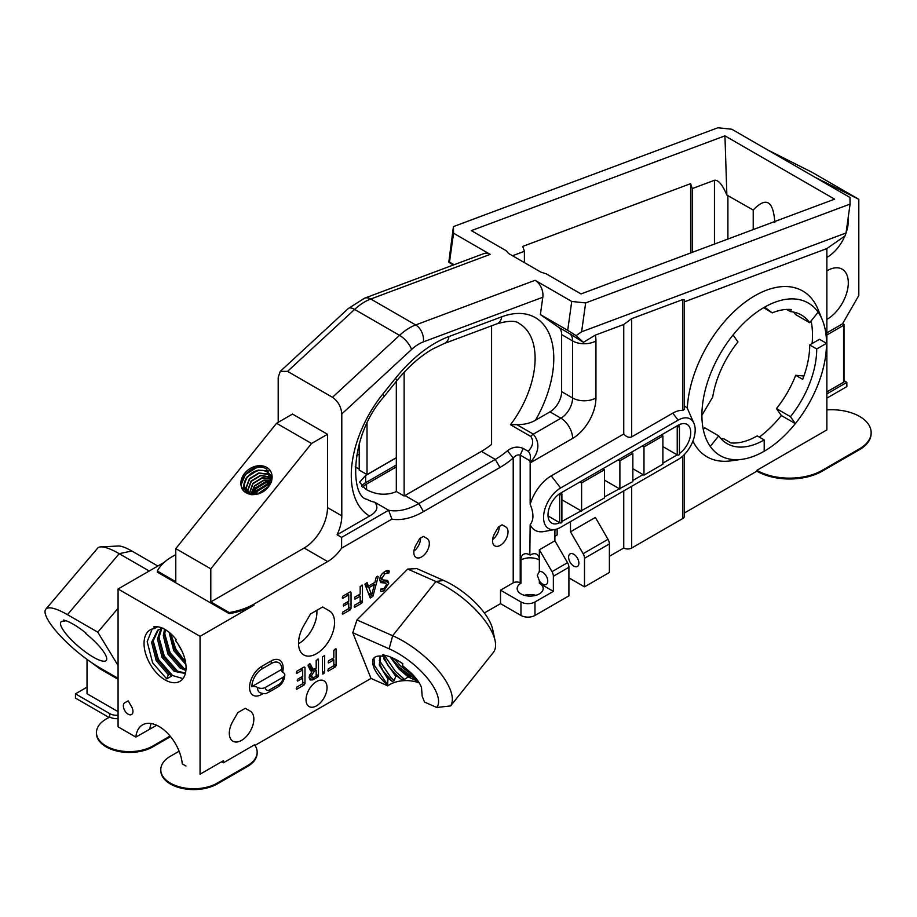 <?xml version="1.0" encoding="UTF-8"?>
<svg xmlns="http://www.w3.org/2000/svg" width="917" height="917" viewBox="0 0 917 917"><rect width="100%" height="100%" fill="white"/><g stroke="black" fill="none" stroke-linecap="round" stroke-linejoin="round"><path stroke-width="1.38" d="M362.765 487.214A19.303 11.142 180 0 1 366.571 484.096L396.327 466.913M826.87 391.88L843.56 382.24A1.559 0.906 -0 0 0 844.018 381.61L844.018 324.71A1.559 0.906 180 0 1 843.56 325.352L826.87 334.98M842.494 323.804A1.559 0.906 180 0 1 844.018 324.71M826.87 393.909L846.872 382.366L844.018 380.715M846.872 382.366L846.872 386.607L826.87 398.15M316.537 681.56A14.855 8.574 -60 0 1 323.965 680.827A14.855 8.574 -60 0 1 326.246 692.736A14.855 8.574 -60 0 1 316.537 705.826A14.855 8.574 -60 0 1 309.109 706.56A14.855 8.574 -60 0 1 306.84 694.65A14.855 8.574 -60 0 1 316.537 681.56M298.529 643.7A25.47 14.706 120 0 0 298.896 643.505A25.47 14.706 120 0 0 316.823 610.332M241.572 740.363A17.354 10.018 -60 0 1 232.895 741.223A17.354 10.018 -60 0 1 232.895 721.186L237.87 712.578L245.275 708.302L250.249 711.168A17.354 10.018 -60 0 1 252.909 725.072A17.354 10.018 -60 0 1 241.572 740.363M316.537 653.683A25.47 14.706 -60 0 1 303.802 654.944A25.47 14.706 -60 0 1 303.802 625.532L310.462 614.012L322.624 606.985L329.272 610.825A25.47 14.706 -60 0 1 333.18 631.24A25.47 14.706 -60 0 1 316.537 653.683M185.945 766.004L182.265 763.884A33.012 19.062 -120 0 0 166.802 732.488A33.012 19.062 -120 0 0 142.559 724.866A33.012 19.062 -120 0 0 135.865 737.096L156.658 725.255M221.605 761.763L200.101 774.177L223.393 760.732L221.605 761.763L223.393 762.795L223.393 760.732M413.911 551.128A10.947 6.316 120 0 0 420.536 538.061M492.624 539.54A10.947 6.316 120 0 0 499.238 526.473M500.281 545.34A10.947 6.316 -60 0 1 494.813 545.879A10.947 6.316 -60 0 1 494.813 533.247L498.458 526.931L502.115 524.811L505.76 526.92A10.947 6.316 -60 0 1 507.433 535.688A10.947 6.316 -60 0 1 500.281 545.34M421.579 556.928A10.947 6.316 -60 0 1 416.1 557.467A10.947 6.316 -60 0 1 416.1 544.836L419.745 538.52L423.402 536.399L427.047 538.508A10.947 6.316 -60 0 1 428.732 547.277A10.947 6.316 -60 0 1 421.579 556.928M118.075 718.63A9.904 5.72 180 0 1 109.708 717.014L106.131 719.077A33.012 19.062 180 0 0 96.457 732.557L96.457 733.405A33.012 19.062 180 0 1 96.468 732.981M170.081 736.053L152.807 746.025A33.012 19.062 180 0 1 116.837 750.163A33.012 19.062 180 0 1 96.457 732.557M135.854 737.085L121.697 728.912M90.852 662.108L99.747 668.699L118.075 679.291M118.075 711.672L87.035 693.756L87.035 659.403M200.055 774.154L200.055 636.318L118.075 588.989L118.075 726.826L135.865 737.096M124.769 702.777A6.786 3.92 -120 0 0 124.769 710.618A6.786 3.92 -120 0 0 131.555 714.538A6.786 3.92 -120 0 0 131.555 706.698L128.162 700.817L124.769 702.777L128.162 700.817M154.537 628.546A29.711 17.148 -120 0 0 150.193 629.887A29.711 17.148 -120 0 0 145.631 653.695A29.711 17.148 -120 0 0 165.037 679.875A29.711 17.148 -120 0 0 179.892 681.342A29.711 17.148 -120 0 0 175.548 640.674L176.247 639.676A29.711 17.148 -120 0 0 153.838 626.747L154.537 628.546L157.644 626.758M166.722 678.901L171.261 676.276L169.645 673.972L168.35 674.729L166.722 678.901L152.6 662.796L147.179 641.671L152.188 629.016M153.001 640.181L158.435 659.426L172.568 675.531L182.976 678.591M158.332 629.807L152.91 641.613L157.506 659.965L169.645 673.972M162.974 628.111L157.667 630.151L151.603 642.358L156.211 660.721L168.35 674.729M160.876 628.982L157.437 638.989L162.045 657.351L174.184 671.359L185.36 673.525M159.845 627.228L161.679 628.856L158.744 638.243L163.341 656.595L175.479 670.602L185.452 673.135M178.402 672.161L164.269 656.068L158.836 636.811M164.567 629.2L163.283 635.619L167.88 653.981L180.019 667.989L185.91 670.499M165.427 629.692L164.579 634.873L169.175 653.236L181.314 667.232L185.991 669.444M184.237 668.791L170.103 652.698L164.682 633.441M169.118 632.283L173.714 650.611L185.887 664.642M170.402 633.372L175.009 649.866L185.658 662.831M170.803 633.727L175.949 649.328L185.498 661.902M178.047 644.066L182.357 651.895M361.539 486.113A20.598 11.887 180 0 1 365.654 482.709L396.327 464.999M396.327 457.778L367.935 474.169A75.916 43.833 -60 0 1 365.654 475.43L359.613 482.17L365.654 489.174C375.374 494.641 385.083 495.661 394.78 492.257A75.916 43.833 120 0 0 396.327 491.409M341.594 548.183L341.628 537.385L337.089 534.771L369.562 516.03A89.121 51.455 -60 0 1 382.779 394.115L395.525 378.262A112.229 64.798 -60 0 1 435.197 343.084A112.229 64.798 -60 0 1 448.986 336.516L501.702 316.812A13.205 8.826 -110.5 0 1 496.991 323.793L444.264 343.497L432.469 349.125C419.883 356.426 407.882 367.098 396.476 381.151L383.742 396.992C349.262 435.655 350.248 497.129 366.995 499.307A75.916 43.833 120 0 0 374.766 502.241L388.636 510.242A75.916 43.833 120 0 0 418.817 503.548L495.283 459.406A75.916 43.833 120 0 0 507.479 450.74C512.42 446.934 517.647 446.166 523.171 448.402L528.215 451.313C533.075 446.052 533.935 441.1 530.794 436.469L510.482 424.743L516.798 424.617L533.327 434.154C540.296 442.877 539.242 452.356 530.152 462.604L529.888 460.712L520.214 455.13C517.841 454.419 515.503 455.394 513.211 458.064A82.519 47.65 -60 0 1 499.96 467.487L423.494 511.629A82.519 47.65 -60 0 1 391.903 519.148L341.594 548.183A33.012 19.062 -60 0 1 327.656 561.571L253.963 604.12L253.963 605.197A57.966 33.471 180 0 1 229.25 613.645L157.346 572.139L157.346 571.062L175.789 581.71L175.789 548.618L210.807 568.827L210.807 601.919L229.25 612.567A57.966 33.471 -0 0 0 253.963 604.12M396.327 457.675L367.843 474.112A75.916 43.833 -60 0 1 367.018 474.582L359.223 470.089L359.223 443.656M491.581 325.81L491.581 444.401A75.916 43.833 -60 0 1 481.425 451.393L404.959 495.547A75.916 43.833 -60 0 1 404.133 496.017L396.327 491.512L396.327 381.323M359.223 454.087L356.415 455.703M271.042 482.285L266.709 469.172C252.439 459.417 231.382 485.322 246.329 492.853L251.361 494.687C260.783 494.767 267.5 490.435 271.489 481.689L271.936 479.041A16.701 13.17 -35.1 0 0 266.709 467.395A16.701 13.17 -35.1 0 0 244.679 473.298A16.701 13.17 -35.1 0 0 246.26 492.842A16.701 13.17 -35.1 0 0 248.839 493.954L247.945 492.991C243.074 489.369 242.569 484.405 246.444 478.089A14.397 11.348 -35.1 0 0 244.793 487.592L248.839 493.082L254.147 494.561M244.793 487.592C241.412 477.814 258.113 465.71 267.374 472.117L270.332 474.788M247.189 491.833L246.18 488.165L249.642 478.983L259.064 473.252L269.048 474.49L271.054 476.061M248.232 492.681L247.842 490.538L251.304 481.356L260.726 475.625L271.592 477.448M249.562 493.472L252.977 483.729L262.4 477.998L271.661 478.834M251.178 494.091L254.639 486.102L264.062 480.37L271.478 480.485M253.138 494.492L256.313 488.474L265.724 482.743L270.996 482.411M255.637 494.458L257.975 490.847L267.397 485.116L269.873 484.726M259.339 493.587L267.604 487.901M251.613 494.206L255.029 488.176L266.079 481.368L271.398 480.875M254.078 494.561L256.691 490.549L267.741 483.74L270.618 483.282M257.39 494.16L268.91 486.239M271.936 479.041L271.249 481.746M254.525 494.572L247.957 493.002M248.083 492.578L247.636 490.24L251.098 481.058L260.52 475.327L271.535 477.264M247.097 491.73L245.974 487.867L249.435 478.685L258.846 472.954L268.841 474.192L270.974 475.889M246.444 478.089C252.381 470.627 259.293 468.541 267.168 471.819L270.228 474.639L271.65 477.654M258.743 493.782L268.016 487.408M255.281 494.504L257.769 490.549L267.191 484.818L270.056 484.405M252.874 494.458L256.095 488.176L265.517 482.445L271.088 482.159M250.96 494.022L254.433 485.804L263.855 480.072L271.512 480.267M249.378 493.38L252.76 483.431L262.182 477.7L271.661 478.651M249.057 494.045L248.014 493.037M179.113 751.218L170.459 756.216A33.012 19.062 180 0 0 160.784 769.695A33.012 19.062 180 0 0 181.165 787.302A33.012 19.062 180 0 0 217.134 783.164L247.487 765.649A33.012 19.062 180 0 0 257.15 752.169A33.012 19.062 180 0 0 254.571 744.787L223.393 762.795M254.995 745.395L370.995 678.431L352.781 632.741L356.954 619.949L407.733 569.079L416.811 568.597L443.656 580.45A47.867 19.498 38.6 0 1 492.67 629.383L495.077 640.57A57.771 23.533 -141.4 0 0 435.919 581.516L407.733 569.079M484.359 612.969L500.51 603.65L500.51 590.17L513.211 582.845A4.952 2.854 180 0 1 520.214 582.845L520.959 583.269L520.959 560.012A12.54 7.244 60 0 1 523.561 554.269A12.54 7.244 60 0 1 529.831 554.9L530.164 524.662C533.854 520.031 533.854 513.222 530.164 504.27L530.164 462.925A16.506 9.525 -120 0 0 530.152 462.604M200.055 636.318L253.963 605.197M296.34 673.204L296.707 671.29L304.215 666.957L304.983 667.484L304.983 683.509L304.203 684.93L296.707 689.263L296.695 687.154L302.702 683.692L302.702 678.144L297.601 681.079L297.2 680.357L297.601 679.233L302.702 676.288L302.702 669.949L296.695 673.41L296.294 672.585M304.215 666.957L304.983 667.484L304.146 667.003M296.351 689.057L296.294 688.426M322.371 673.995L322.371 656.916L324.664 655.598L324.664 672.677L323.518 673.777L322.371 673.995L323.518 673.777L322.371 673.124M342.385 598.113L342.752 596.199L350.26 591.866L351.028 592.393L351.028 608.418L350.248 609.839L342.74 614.172L342.74 612.063L348.735 608.59L348.735 603.042L343.646 605.988L343.245 605.254L343.646 604.131L348.735 601.197L348.735 594.858L342.74 598.32L342.328 597.483M350.26 591.866L351.028 592.393L350.191 591.901M342.396 613.966L342.328 613.324M370.181 597.827L364.943 584.301L367.064 582.582L368.393 586.146L374.893 582.398L376.165 577.389L377.311 576.243L378.182 576.667L372.944 596.245L370.308 597.999M377.311 576.243L378.182 576.667L377.38 576.208M354.283 607.088L354.627 605.197L360.175 601.988L360.175 596.176L354.936 599.202L354.547 598.377L354.936 597.082L360.175 594.056L360.175 586.582L362.467 585.252L362.467 601.816L361.688 603.226L354.638 607.295L354.226 606.458M354.592 598.996L354.547 598.377M361.321 585.47L362.169 585.08M327.919 670.82L328.263 668.929L333.822 665.719L333.822 659.908L328.584 662.934L328.183 662.108L328.584 660.813L333.822 657.798L333.822 650.313L336.103 648.984L336.103 665.547L335.335 666.957L328.275 671.038L327.873 670.201M328.229 662.727L328.183 662.108M334.957 649.202L335.805 648.812M310.301 670.361L311.998 671.336L309.717 669.238L308.055 665.192L310.29 664.023L312.938 669.272L316.193 668.229L316.193 660.492L318.486 659.163L318.486 675.726L317.718 677.124L312.766 679.875L310.141 679.99L309.109 677.445L311.998 671.336L311.058 671.129M309.155 664.103L309.854 663.77M317.339 659.38L318.188 658.991M386.493 584.691L385.782 583.201L380.796 582.582L379.627 579.945C380.005 576.208 381.781 573.423 384.945 571.566C387.077 570.133 388.51 570.168 389.244 571.669L388.865 573.01L384.911 573.698L381.919 578.363L382.618 579.842L387.604 580.461L388.785 583.143L384.097 590.559C382.229 591.774 381.048 591.671 380.544 590.25L380.853 588.989L384.051 588.473L386.493 584.691M388.946 570.649L389.244 571.669L387.398 570.615M380.784 591.27L380.544 590.25M281.76 669.353A14.523 8.391 120 0 0 271.489 663.427L262.159 668.814A14.523 8.391 120 0 0 251.888 686.604L281.76 669.353A5.617 3.244 -0 0 0 281.519 670.304A5.617 3.244 -0 0 0 283.158 672.585A5.617 3.244 -0 0 1 284.809 674.878C284.499 680.093 282.161 684.139 277.805 687.016A5.617 3.244 -120 0 0 278.963 684.449A5.938 3.427 120 0 0 283.158 677.17A5.617 3.244 -0 0 0 284.809 674.878M164.223 562.35L118.075 588.989M157.346 571.062A57.966 33.471 -0 0 1 171.995 556.791L175.789 554.59M118.075 608.28L97.787 632.18L67.445 614.665A49.518 12.173 -139.7 0 0 45.85 609.163A49.518 12.173 -139.7 0 0 59.582 635.08A49.518 12.173 -139.7 0 0 99.747 667.748L118.075 678.328M149.219 571.016L119.21 553.685A49.518 12.173 -139.7 0 0 100.859 546.876A49.518 12.173 -139.7 0 0 97.626 548.183L45.85 609.163M210.807 601.919L304.169 548.022L327.656 561.571M229.25 613.645L229.25 612.567M871.139 433.019A39.614 22.868 180 0 1 871.15 433.443A39.614 22.868 180 0 1 859.55 449.617L822.205 471.178A46.217 26.685 180 0 1 756.846 471.178L684.495 512.947M684.495 454.385L684.495 516.191A5.617 3.244 180 0 1 682.856 518.483L631.687 548.022A5.617 3.244 180 0 1 623.755 548.022L609.381 556.321M568.907 577.859L584.496 586.857L609.381 572.495L609.381 543.919L584.496 558.293A6.602 3.817 -120 0 0 583.132 553.685L570.489 531.803L595.374 517.429L608.005 539.322A6.602 3.817 60 0 1 609.381 543.919M554.9 529.51L554.9 540.801L567.543 562.694A6.602 3.817 60 0 1 568.907 567.291L568.907 595.855L534.966 615.456A9.904 5.72 180 0 1 520.959 615.456L500.51 603.65M495.077 640.57A57.771 23.533 -141.4 0 1 493.277 652.56L450.625 705.918L436.779 707.477L424.502 702.055L422.164 696.186L421.522 687.635A28.06 11.428 -141.4 0 0 410.805 672.734L402.38 665.467L402.827 663.748A33.012 13.446 -141.4 0 0 382.756 654.887L383.891 656.457C377.976 655.323 374.262 656.412 372.738 659.713C371.763 666.602 376.704 675.13 387.57 685.274L387.948 679.073L379.294 665.008L380.085 656.813L380.842 656.033M387.57 685.274L387.788 685.847A23.108 13.342 180 0 1 389.805 684.518A23.108 13.342 180 0 1 419.264 682.97M387.788 685.847L370.995 678.431M257.138 752.593A33.012 19.062 180 0 1 257.15 753.017A33.012 19.062 180 0 1 247.487 766.497L217.134 784.012A33.012 19.062 180 0 1 181.165 788.15A33.012 19.062 180 0 1 160.784 770.544A33.012 19.062 180 0 1 160.796 770.12M170.562 736.626L152.807 746.874A33.012 19.062 180 0 1 116.837 751.012A33.012 19.062 180 0 1 96.457 733.405M108.974 717.438L75.458 698.078L75.458 693.837L87.035 687.154M524.421 595.316A13.01 7.508 180 0 1 535.895 595.316M418.381 681.572L408.145 676.918L404.523 679.44L401.451 679.428L396.901 676.184L395.674 676.299L394.195 680.666L392.281 681.457L388.716 678.534L387.948 679.073M421.522 687.635L422.164 696.186M520.959 583.269A13.01 7.508 -0 0 0 517.154 588.576A13.01 7.508 -0 0 0 520.959 593.895A13.01 7.508 -0 0 0 535.138 595.523A13.01 7.508 -0 0 0 543.162 588.576A13.01 7.508 -0 0 0 539.356 583.269L553.364 591.362L534.966 601.976A9.904 5.72 180 0 1 520.959 601.976L500.51 590.17M684.495 301.796L826.87 248.576L826.87 429.901L756.846 470.329L756.846 471.178M453.227 265.047L448.814 262.17L453.445 226.602L717.885 127.772L731.777 129.228L767.54 149.872L849.979 197.476L850.082 204.09L585.654 302.919L581.596 331.805L846.036 232.975L850.082 204.09M396.901 676.184L388.189 665.902L384.59 658.383L384.005 655.093M395.674 676.299L383.994 659.117L383.455 656.377M388.716 678.534L383.489 671.794L379.89 664.275L380.395 656.457M404.523 679.44L395.525 671.519L384.234 655.139M408.145 676.918L398.826 668.871L390.138 656.904M394.195 680.666L390.814 677.411L379.294 660.355M401.451 679.428L394.344 672.998L387.444 664.699M410.449 677.376L399.422 668.138L391.341 657.397M418.312 681.469L399.044 667.106L392.144 658.807M387.799 684.976L374.285 665.284L374.033 657.879M383.593 654.486L383.891 656.457M415.607 677.858L400.225 665.627L394.333 658.761M392.281 681.457L382.744 670.591M679.44 453.514A17.801 10.282 120 0 0 690.008 437.822A17.801 10.282 120 0 0 687.039 424.388A17.801 10.282 120 0 0 678.144 425.27L560.596 493.14A17.801 10.282 120 0 0 548.962 508.82A17.801 10.282 120 0 0 551.69 523.091A17.801 10.282 120 0 0 559.679 522.701L559.679 522.736A1.295 0.745 -0 0 0 561.892 522.209L561.892 493.988A1.295 0.745 -0 0 0 561.513 493.449L560.78 493.025M678.144 459.486A24.094 13.915 120 0 0 694.272 424.158A24.094 13.915 120 0 0 678.144 420.135L560.596 487.993A24.094 13.915 120 0 0 543.781 514.173A24.094 13.915 120 0 0 555.117 529.464A24.094 13.915 120 0 0 560.596 527.344L678.144 459.486M662.888 463.142L677.227 454.878A1.295 0.745 -0 0 0 679.44 454.339L679.44 426.118A1.295 0.745 -0 0 0 679.061 425.591L678.328 425.167M632.845 480.497L643.046 474.605L643.975 475.132L662.888 464.208L662.888 435.988L661.237 435.025M604.452 496.888L632.845 481.563L632.845 453.33L631.194 452.379M561.892 521.464L604.452 497.954L604.452 469.722L602.801 468.77M604.452 480.13L618.975 488.509M632.845 468.713L643.046 474.605M662.888 446.602L677.227 454.878L677.227 426.646A1.295 0.745 -0 0 0 679.44 426.118M561.892 499.765L580.69 510.609M548.045 515.984L559.679 522.701L559.679 494.515A1.295 0.745 -0 0 0 561.892 493.988M623.755 490.882L623.755 548.022M570.489 531.803L570.489 521.635M623.755 434.016C626.403 436.973 629.051 437.925 631.687 436.87L672.769 413.154A28.84 16.655 -60 0 1 682.856 410.415L684.495 409.28L684.495 299.756L682.856 299.538L631.687 318.657L623.755 324.492L623.755 434.016L551.255 475.866L560.596 487.993M581.596 331.805L576.094 335.645L583.418 342.339L595.328 335.118L623.755 324.492M530.164 504.27A32.347 18.672 -60 0 1 551.255 475.866M694.272 424.158L687.303 408.191A95.723 55.272 -60 0 1 754.863 295.744A95.723 55.272 -60 0 1 818.102 309.51L822.4 320.033A88.101 50.871 120 0 0 818.147 312.181A88.101 50.871 120 0 0 764.629 307.115L772.16 312.857A76.581 44.211 -60 0 1 791.279 309.51L790.454 311.62L786.671 309.43M684.495 406.139A32.347 18.672 -60 0 1 687.303 408.191M764.629 307.115A88.101 50.871 120 0 0 764.205 307.367A88.101 50.871 120 0 0 733.05 334.98A88.101 50.871 120 0 0 701.906 415.263A88.101 50.871 120 0 0 710.251 446.419A88.101 50.871 120 0 0 741.968 459.337A88.101 50.871 120 0 0 764.205 451.233A88.101 50.871 120 0 0 795.348 423.62A88.101 50.871 120 0 0 826.504 343.336A88.101 50.871 120 0 0 822.4 320.033M741.968 459.337L730.711 460.873A95.723 55.272 -60 0 1 692.897 441.134M710.251 446.419L718.722 435.884A74.266 42.881 120 0 0 727.066 443.622A74.266 42.881 120 0 0 764.205 439.942L764.205 451.233M733.05 334.98L737.944 341.938A74.266 42.881 120 0 0 712.715 397.05L701.906 415.263M720.728 438.429A74.266 42.881 120 0 0 723.937 438.888L730.941 442.934A74.266 42.881 -60 0 0 757.201 435.896L764.205 439.942M703.293 429.569L704.714 427.792L718.722 435.884M554.9 540.801L539.356 549.776L539.356 560.012A12.54 7.244 -60 0 0 536.754 554.269A12.54 7.244 -60 0 0 530.485 554.9L530.164 555.083M555.117 529.464L543.896 531.539A32.347 18.672 -60 0 1 530.164 524.662M554.9 530.805A11.027 6.362 120 0 0 555.645 529.35M453.445 226.602L453.548 233.216L490.194 254.376L370.766 299.011A49.518 28.587 120 0 0 354.627 309.419L287.548 371.374L280.27 371.374L278.218 377.231L278.218 422.313M540.388 314.577L567.703 330.338L571.75 301.464L535.104 280.304A13.205 8.826 69.5 0 1 542.818 297.246L540.388 314.577L558.613 327.3A16.506 9.525 -60 0 1 561.64 334.602L561.64 391.662A16.506 9.525 -60 0 1 549.971 411.871L560.94 418.209A16.506 9.525 120 0 0 572.609 397.989L572.609 340.941A16.506 9.525 120 0 0 569.595 333.639L583.418 342.339M571.75 301.464L585.654 302.919M724.946 135.842L471.372 230.625L506.207 250.742L508.591 253.493L540.892 272.143L546.188 273.816L581.023 293.933L834.608 199.161L724.946 135.842L726.872 195.08L753.224 210.039C766.142 196.49 773.34 200.651 774.819 222.51M337.089 534.771A33.012 19.062 120 0 0 341.8 515.835L341.8 413.945C341.204 406.816 338.086 401.268 332.458 397.302L287.548 371.374M304.169 548.022A33.012 19.062 -60 0 0 327.507 507.594L327.507 434.28L292.5 414.071L276.556 423.276L311.562 443.484L210.807 568.827M327.507 434.28L311.562 443.484M175.789 548.618L276.556 423.276M826.87 248.576L845.107 235.852L846.036 232.975M501.702 316.812A89.121 51.455 -60 0 1 550.83 338.098A89.121 51.455 -60 0 1 535.494 420.227L549.971 411.871M535.494 420.227C530.324 423.253 524.1 424.709 516.798 424.617M341.628 537.385L388.636 510.242L391.903 519.148M374.766 502.241C378.755 507.307 377.025 511.904 369.562 516.03M584.496 586.857L584.496 558.293M554.9 536.239L557.146 534.943L557.146 528.937M568.62 557.215A7.267 4.195 60 0 1 570.133 553.879A7.267 4.195 60 0 1 575.727 555.828A7.267 4.195 60 0 1 578.891 563.141A7.267 4.195 60 0 1 577.389 566.465A7.267 4.195 60 0 1 571.795 564.517A7.267 4.195 60 0 1 568.62 557.215M520.959 560.012A13.01 7.508 -0 0 1 539.356 560.012L539.356 571.692L537.293 575.291L539.356 580.839A7.267 4.195 -120 0 0 546.257 584.438A7.267 4.195 -120 0 0 547.758 581.114A7.267 4.195 -120 0 0 544.813 574.053A7.267 4.195 -120 0 0 539.356 571.692L538.99 571.864M567.543 562.694L551.988 571.658A6.602 3.817 60 0 1 553.364 576.266L553.364 591.362M241.389 484.199L245.435 474.536L256.496 467.727L259.11 467.292M243.59 490.48L243.074 487.764L247.109 476.909L258.158 470.1L268.91 470.994M252.186 494.343L255.442 488.772L266.492 481.964L271.272 481.448M254.8 494.538L257.104 491.134L268.165 484.336L270.297 483.947M258.479 493.862L268.211 487.168M453.548 233.216L449.502 262.102L454.064 264.726M332.458 397.302L399.537 335.347A49.518 28.587 -60 0 1 409.59 327.839A49.518 28.587 -60 0 1 415.665 324.939L370.766 299.011A13.205 8.826 -110.5 0 0 364.519 298.197L483.958 253.562A13.205 8.826 69.5 0 1 490.194 254.376M576.094 335.645L567.703 330.338M449.502 262.102L448.814 262.17M507.479 450.74L513.211 458.064L513.211 582.845M529.888 460.712C530.966 456.861 530.416 453.732 528.215 451.313M512.5 255.751L524.398 251.304L522.77 246.398L690.604 183.664L692.243 188.581L714.469 180.271C718.389 179.812 722.516 184.753 726.872 195.08M251.888 686.604A5.617 3.244 -0 0 1 257.494 687.418A5.617 3.244 -0 0 0 265.426 687.418L283.158 677.17M364.886 584.118L368.393 586.146M368.6 593.746L372.944 596.245M368.943 587.682L371.672 595.087L374.377 584.542L368.943 587.682L365.482 585.688M368.393 593.196L371.683 595.087M372.772 583.625L374.377 584.542M358.352 595.122L360.175 596.176M360.175 600.497L362.467 601.816M359.865 602.171L361.688 603.226M348.735 607.1L351.028 608.418M348.414 608.785L350.248 609.839M347.142 602.114L348.735 603.042M346.913 593.792L348.735 594.858M331.988 658.853L333.822 659.908M333.822 664.229L336.103 665.547M333.501 665.902L335.335 666.957M322.371 671.359L324.664 672.677M308.066 665.364L311.723 667.484M316.193 674.396L318.486 675.726M316.124 676.207L317.718 677.124M309.109 677.766L312.766 679.875M310.599 667.92L309.43 668.596M314.325 671.164L311.39 675.909L313.041 677.801L316.193 676.161L316.193 670.075L314.325 671.164L309.659 668.47M309.579 674.855L311.39 675.909M314.588 669.146L316.193 670.075M309.224 676.093L313.041 677.801M302.702 682.191L304.983 683.509M302.369 683.876L304.203 684.93M301.097 677.216L302.702 678.144M300.868 668.894L302.702 669.949M385.782 583.201L379.638 580.232M385.69 571.176L388.865 573.01M383.272 572.747L384.911 573.698M380.085 577.297L381.919 578.363M384.108 580.106L388.785 583.143M384.12 580.45L383.914 582.123M381.357 588.978L384.097 590.559M826.87 332.86L842.459 323.861L858.805 295.561L858.805 199.298L812.118 172.339L767.54 149.872M858.805 199.298L814.216 176.832M551.988 571.658L539.356 549.776M427.047 538.508L423.402 536.399L427.047 538.508M505.76 526.92L502.115 524.811L505.76 526.92M329.272 610.825L322.624 606.985M250.249 711.168L245.275 708.302L250.249 711.168M692.243 188.581L692.243 252.37M690.604 183.664L690.604 252.977M524.398 251.304L524.398 262.617M753.224 210.039L753.224 229.571M826.87 270.882A29.711 17.148 -60 0 1 827.294 270.63A29.711 17.148 -60 0 1 842.15 269.162A29.711 17.148 -60 0 1 846.7 292.97A29.711 17.148 -60 0 1 827.294 319.139A29.711 17.148 -60 0 1 826.87 319.38M844.878 236.024A29.711 17.148 -60 0 1 827.294 257.15A29.711 17.148 -60 0 1 826.87 257.39M848.145 217.925A29.711 17.148 -60 0 1 845.852 233.537M559.038 494.148L559.679 494.515M579.945 481.964L581.607 482.915L581.607 511.136M581.607 482.915L604.452 469.722M618.23 459.853L619.892 460.815L619.892 489.036M619.892 460.815L632.845 453.33M642.313 445.949L643.975 446.911L643.975 475.132M643.975 446.911L662.888 435.988M661.891 434.647L661.891 435.403M676.482 426.222L677.227 426.646M826.87 409.888A39.614 22.868 180 0 1 871.15 432.595A39.614 22.868 180 0 1 859.55 448.768L822.205 470.329A46.217 26.685 180 0 1 756.846 470.329M356.954 619.949L392.671 635.71A57.771 23.533 38.6 0 1 438.624 670.9A57.771 23.533 38.6 0 1 450.625 705.918M436.779 707.477A47.867 19.498 -141.4 0 0 427.643 678.488A47.867 19.498 -141.4 0 0 389.129 648.789L352.781 632.741M151.122 723.524A33.012 19.062 -120 0 0 149.849 729.198M118.075 665.524L97.787 632.18M85.705 633.475L85.843 632.959A31.694 7.794 -139.7 0 0 63.433 620.03L64.694 621.348A29.711 7.302 -139.7 0 0 60.946 621.978A29.711 7.302 -139.7 0 0 69.188 637.533A29.711 7.302 -139.7 0 0 93.282 657.134A29.711 7.302 -139.7 0 0 106.246 660.435A29.711 7.302 -139.7 0 0 85.705 633.475M64.694 621.348L65.394 620.534M759.31 437.122A88.101 50.871 120 0 0 781.341 415.527L776.458 408.569A74.266 42.881 120 0 0 795.681 375.282L803.911 376.016M812.095 343.554A88.101 50.871 120 0 0 811.109 320.95M818.147 312.181L809.677 322.715L795.681 314.634A74.266 42.881 120 0 0 793.663 312.089M809.677 322.715A74.266 42.881 120 0 0 801.332 314.978A74.266 42.881 120 0 0 790.454 311.62M772.16 312.857L763.666 307.676M776.458 408.569L790.454 416.662A74.266 42.881 120 0 0 816.715 348.976L809.711 344.941A74.266 42.881 -60 0 1 802.684 379.317L795.681 375.282M816.715 348.976L826.504 343.336L819.5 339.29L809.711 344.941M781.341 415.527L795.348 423.62L790.454 416.662M100.859 546.876L118.339 546.016A36.313 8.929 40.3 0 1 131.807 551.002L157.839 566.041M118.075 715.237A9.904 5.72 180 0 1 109.708 713.609L75.458 693.837M367.018 423.505L367.018 474.582M404.133 372.291L404.133 496.017M366.571 489.689L366.571 484.096M843.56 382.24L843.56 325.352M365.654 475.43L365.654 482.709M355.211 466.822L359.223 469.137M404.959 495.547L418.817 503.548L423.494 511.629M481.425 451.393L495.283 459.406L499.96 467.487M510.482 424.743A75.916 43.833 120 0 0 519.377 323.655C516.214 320.469 508.752 320.514 496.991 323.793M262.95 693.688L261.689 694.421A17.159 9.915 -60 0 1 249.55 687.418A17.159 9.915 -60 0 1 261.689 666.395L271.031 660.997A17.159 9.915 -60 0 1 283.158 668.012A17.159 9.915 -60 0 1 282.665 672.264M131.807 551.002L119.21 553.685L67.445 614.665M262.159 668.814A5.617 3.244 60 0 1 261.689 666.395M271.489 663.427A5.617 3.244 60 0 1 271.031 660.997M672.769 413.154L678.144 420.135M595.328 335.118A33.012 19.062 -60 0 1 595.947 340.941L595.947 397.989A33.012 19.062 -60 0 1 572.609 438.418L530.164 462.925M542.818 297.246L423.379 341.881A13.205 8.826 -110.5 0 0 415.665 324.939L535.104 280.304M327.507 507.594L341.8 515.835M523.171 448.402L520.214 455.13L520.214 582.845M423.379 341.881A36.313 20.965 120 0 0 418.931 344.013A36.313 20.965 120 0 0 411.55 349.515L341.8 413.945M444.264 343.497A13.205 8.826 -110.5 0 0 448.986 336.516M530.794 436.469A6.602 3.817 -60 0 1 533.327 434.154L560.94 418.209A16.506 9.525 60 0 1 572.609 438.418M561.64 391.662L572.609 397.989A16.506 9.525 -0 0 0 595.947 397.989M561.64 334.602L572.609 340.941A16.506 9.525 -0 0 0 595.947 340.941M583.132 553.685L608.005 539.322M568.907 567.291L553.364 576.266M534.966 601.976L534.966 615.456M411.55 349.515A13.205 5.112 -132.7 0 0 399.537 335.347L354.627 309.419A13.205 5.112 -132.7 0 0 348.345 308.502L364.519 298.197M558.613 327.3L569.595 333.639M396.476 381.151A13.205 2.785 -141.2 0 0 395.525 378.262M383.742 396.992A13.205 2.785 -141.2 0 0 382.779 394.115M631.687 486.297L631.687 548.022M682.856 455.99L682.856 518.483M631.687 318.657L631.687 436.87M682.856 299.538L682.856 410.415M265.426 687.418A5.938 3.427 120 0 0 269.621 689.836L278.963 684.449M261.689 694.421A5.617 3.244 60 0 1 261.781 693.481M257.494 687.418A11.554 6.671 120 0 0 259.878 692.702C267.718 694.937 266.171 692.736 268.463 692.404A5.617 3.244 -120 0 0 269.621 689.836M369.608 596.348L371.603 597.506M312.388 677.835L314.439 679.027M539.356 580.839L539.356 583.269M520.959 601.976L520.959 615.456M714.469 180.271L714.469 244.06M727.892 195.413L727.892 239.039M822.205 470.329L822.205 471.178M859.55 448.768L859.55 449.617M443.656 580.45L435.919 581.516L392.671 635.71L389.129 648.789M247.487 765.649L247.487 766.497M217.134 783.164L217.134 784.012M152.807 746.025L152.807 746.874M109.708 713.609L109.708 717.014M99.747 668.699L100.297 668.057M280.27 371.374L348.345 308.502M277.805 687.016L268.463 692.404M312.938 669.272L308.261 666.567M382.618 579.842L379.821 578.237M871.15 432.595L871.15 433.443M257.15 752.169L257.15 753.017M160.784 769.695L160.784 770.544"/></g></svg>
